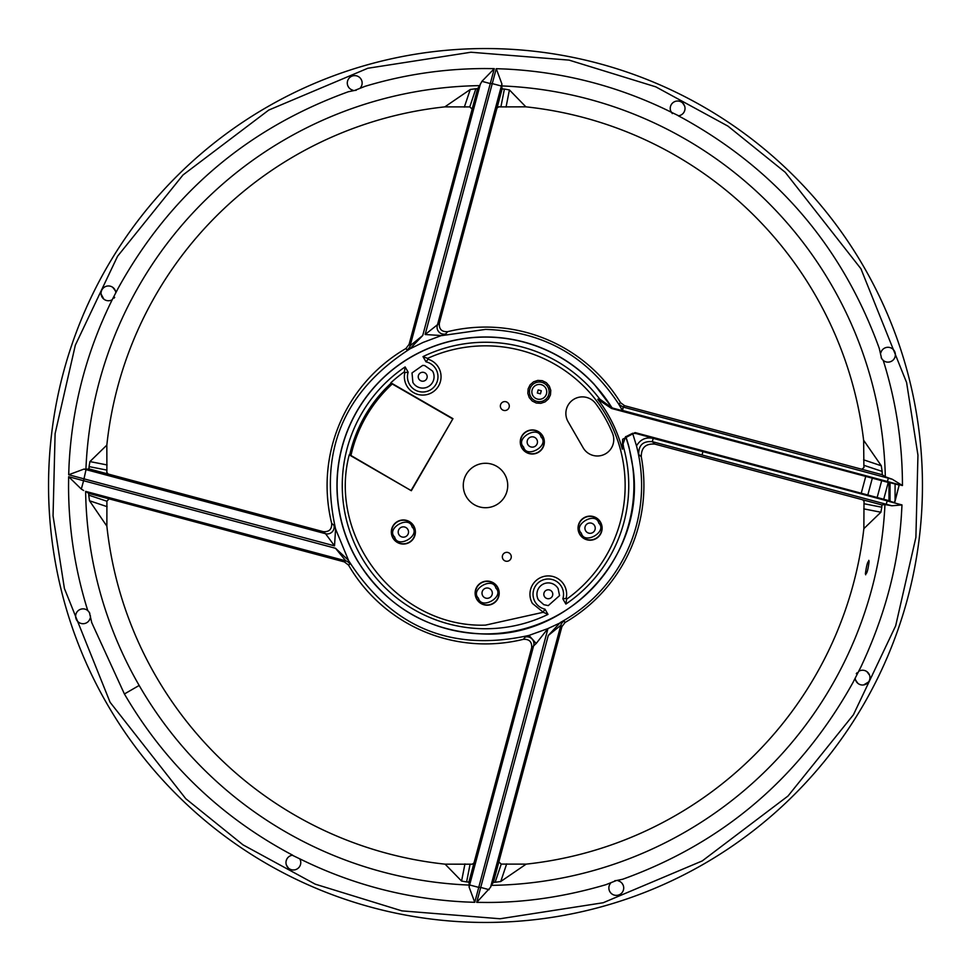 <?xml version="1.0" encoding="UTF-8"?>
<svg xmlns="http://www.w3.org/2000/svg" width="971" height="971" viewBox="0 0 971 971"><rect width="100%" height="100%" fill="white"/><g stroke="black" fill="none" stroke-linecap="round" stroke-linejoin="round"><path stroke-width="1.46" d="M485.5 922.45A436.95 436.95 0 0 0 863.911 267.025A436.95 436.95 0 0 0 485.5 48.55A436.95 436.95 0 0 0 107.089 703.975A436.95 436.95 0 0 0 485.5 922.45M865.392 573.703C866.727 574.529 867.953 570.438 869.106 561.432C867.868 560.583 866.63 564.673 865.392 573.703L865.683 574.783M390.84 382.792L392.235 383.982A137.846 137.846 0 0 0 350.956 455.496L349.22 454.865C327.421 538.31 398.947 628.176 485.5 625.118L543.311 612.276L547.996 614.4L544.974 609.145A15.257 15.257 0 0 1 548.287 578.995A15.257 15.257 0 0 1 562.84 598.84L565.875 604.071L566.615 599.204A139.678 139.678 0 0 0 427.58 358.396L428.053 359.197A18.34 18.34 0 0 1 440.373 381.688A18.34 18.34 0 0 1 418.161 394.505A18.34 18.34 0 0 1 404.846 372.597L404.385 371.796A139.678 139.678 0 0 0 390.84 382.792L452.959 418.659L411.34 490.731L349.22 454.865M548.287 589.785A4.479 4.479 0 0 0 543.821 594.252A4.479 4.479 0 0 0 548.287 598.731A4.479 4.479 0 0 0 552.766 594.252A4.479 4.479 0 0 0 548.287 589.785M422.713 372.269A4.479 4.479 0 0 0 418.234 376.748A4.479 4.479 0 0 0 422.713 381.215A4.479 4.479 0 0 0 427.179 376.748A4.479 4.479 0 0 0 422.713 372.269M506.813 561.287A4.479 4.479 0 0 1 502.335 556.82A4.479 4.479 0 0 1 506.813 552.341A4.479 4.479 0 0 1 511.28 556.82A4.479 4.479 0 0 1 506.813 561.287M504.823 410.539A4.479 4.479 0 0 1 500.356 406.06A4.479 4.479 0 0 1 504.823 401.593A4.479 4.479 0 0 1 509.302 406.06A4.479 4.479 0 0 1 504.823 410.539M485.5 507.724A22.224 22.224 0 0 1 463.276 485.5A22.224 22.224 0 0 1 485.5 463.276A22.224 22.224 0 0 1 507.724 485.5A22.224 22.224 0 0 1 485.5 507.724M487.163 581.107A12.04 12.04 0 0 1 499.203 593.147A12.04 12.04 0 0 1 487.163 605.2A12.04 12.04 0 0 1 475.122 593.147A12.04 12.04 0 0 1 487.163 581.107M590.077 516.111A12.04 12.04 0 0 1 602.117 528.151A12.04 12.04 0 0 1 590.077 540.204A12.04 12.04 0 0 1 578.036 528.151A12.04 12.04 0 0 1 590.077 516.111M532.302 429.935A12.04 12.04 0 0 1 544.343 441.975A12.04 12.04 0 0 1 532.302 454.015A12.04 12.04 0 0 1 520.262 441.975A12.04 12.04 0 0 1 532.302 429.935M403.366 519.971A12.04 12.04 0 0 1 415.406 532.011A12.04 12.04 0 0 1 403.366 544.051A12.04 12.04 0 0 1 391.325 532.011A12.04 12.04 0 0 1 403.366 519.971M582.406 396.884A16.543 16.543 0 0 1 595.672 403.548A137.312 137.312 0 0 1 612.531 433.357A16.398 16.398 0 0 1 604.581 454.307A16.398 16.398 0 0 1 583.146 447.789L568.084 421.693A16.543 16.543 0 0 1 582.406 396.884M404.846 372.597L408.16 372.16L405.125 366.929A143.247 143.247 0 0 0 485.5 628.747A143.247 143.247 0 0 0 547.996 614.4M543.311 612.276L532.411 603.428A18.34 18.34 0 0 1 548.287 575.912A18.34 18.34 0 0 1 566.154 598.403L566.615 599.204M543.275 611.9L544.974 609.145M543.821 604.69L548.287 605.613L559.563 595.611L558.119 588.584A11.349 11.349 0 0 0 548.287 582.903A11.349 11.349 0 0 0 538.456 599.932L543.821 604.69M412.881 382.416A11.349 11.349 0 0 0 422.713 388.097A11.349 11.349 0 0 0 432.544 371.068L424.74 365.569L422.713 365.387L412.02 372.913L412.881 382.416M427.58 358.396L422.992 356.612A143.247 143.247 0 0 1 599.738 399.069L597.748 399.263L611.56 408.475L613.939 408.427L612.179 407.893L594.082 384.115A148.563 148.563 0 0 0 356.843 559.782C386.507 607.445 429.388 632.206 485.5 634.063C571.264 636.66 645.557 553.215 633.068 468.325L628.99 447.024A148.563 148.563 0 0 0 625.822 436.719L632.619 433.272L636.236 433.576L635.095 432.593L888.951 500.66M612.179 407.893L612.021 407.941A148.405 148.405 0 0 0 337.095 485.5A148.405 148.405 0 0 0 485.5 633.905A148.405 148.405 0 0 0 625.615 436.598L625.822 436.719M103.8 299.104L101.081 294.067M288.253 867.892L286.384 864.979M286.178 860.876L286.712 859.359M292.32 855.245L304.093 860.925C355.155 885.467 408.973 899.146 465.558 901.974L474.758 902.314L469.078 887.009L469.272 885.079A399.906 399.906 0 0 1 85.63 491.375L88.701 493.389L344.365 561.906L345.749 560.85L85.63 491.375M857.854 683.329L855.597 680.113M856.301 673.68L856.944 672.818M860.646 684.773L859.311 684.264M672.32 113.595L670.633 110.852M447.607 331.681L445.677 333.963L423.028 342.447L410.66 348.504L406.958 349.912L405.914 348.528A158.419 158.419 0 0 0 331.681 523.369L333.963 525.323L335.578 528.977C318.549 451.77 343.285 391.774 409.774 349.002L422.725 335.517L490.282 83.579L492.248 83.615L425.14 334.522L439.341 323.234C438.928 329.145 441.684 331.961 447.607 331.681A158.419 158.419 0 0 1 620.53 402.662L624.608 405.708L622.933 406.995L618.685 404.07L620.53 402.662M636.236 433.576L887.154 500.842L653.192 438.358C645.824 436.914 640.265 439.426 636.503 445.907L636.515 445.98A156.1 156.1 0 0 1 563.556 620.687L560.34 622.496L548.275 635.483L560.85 625.251L490.537 887.312L476.712 902.362L485.986 902.447C525.008 902.642 565.001 896.719 605.94 884.678L616.269 880.576L622.69 879.24C723.298 842.962 800.043 777.407 852.926 682.601L860.925 666.907C884.933 615.699 898.454 564.721 901.476 513.987L901.998 504.932L891.876 505.77L652.318 441.671L654.94 444.111C645.812 443.395 641.248 447.595 641.273 456.722A158.419 158.419 0 0 1 565.086 622.472L561.906 626.635L560.85 625.251A6.882 6.87 142.5 0 1 564.042 621.088L565.086 622.472M548.275 635.483L480.718 887.421L478.739 887.385L547.972 628.553L528.977 635.422C451.77 652.451 391.774 627.715 349.002 561.226L349.912 564.042L348.528 565.086A158.419 158.419 0 0 0 523.369 639.319L525.323 637.037L528.977 635.422L536.198 643.47L531.659 647.766L474.018 862.916L472.282 864.19L445.131 864.166A380.814 380.814 0 0 1 106.871 526.161L106.907 501.23L88.737 495.137A396.884 396.884 0 0 1 88.701 493.389M885.309 476.761L892.325 479.273L902.447 485.536L902.435 482.15C902.095 442.278 896.172 403.244 884.678 365.06L883.246 360.423L881.571 358.42L879.24 348.31C842.488 246.962 776.946 170.216 682.601 118.074L678.304 115.804A7.392 7.392 0 0 0 685.016 108.097A7.392 7.392 0 0 0 671.192 104.783A7.392 7.392 0 0 0 671.264 112.211L666.907 110.075C615.845 85.533 562.027 71.854 505.442 69.026L496.242 68.686L501.922 83.992L501.728 85.921A399.906 399.906 0 0 1 885.309 476.761L882.238 474.734L624.608 405.708M883.246 360.423A7.392 7.392 0 0 0 895.371 354.731A7.392 7.392 0 0 0 880.806 352.898M855.196 678.304A7.392 7.392 0 0 0 862.564 685.016A7.392 7.392 0 0 0 869.955 677.624A7.392 7.392 0 0 0 858.789 671.264M349.912 564.042A6.882 6.87 -127.5 0 0 345.749 560.85L335.517 548.275L83.579 480.718L81.321 489.081L68.638 476.712L68.553 485.986C68.589 526.537 74.512 566.518 86.322 605.94L87.754 610.577L89.429 612.58L91.76 622.69L124.409 693.974C164.293 762.211 218.961 815.191 288.399 852.926L292.696 855.196A7.392 7.392 0 0 0 285.984 862.903A7.392 7.392 0 0 0 299.808 866.217A7.392 7.392 0 0 0 299.736 858.789M115.816 292.672A7.392 7.392 0 0 0 108.449 285.959A7.392 7.392 0 0 0 101.057 293.351A7.392 7.392 0 0 0 112.223 299.711L110.075 304.093C85.533 355.155 71.854 408.973 69.026 465.558L68.686 474.758L83.992 469.078L85.921 469.272A399.906 399.906 0 0 1 479.625 85.63L481.919 81.321L494.288 68.638L485.015 68.553C444.16 68.625 404.179 74.549 365.06 86.322L354.731 90.424L348.31 91.76C246.962 128.512 170.216 194.054 118.074 288.399L112.223 299.711M487.163 587.989A5.158 5.158 0 0 0 482.004 593.147A5.158 5.158 0 0 0 487.163 598.318A5.158 5.158 0 0 0 492.321 593.147A5.158 5.158 0 0 0 487.163 587.989M590.077 522.993A5.158 5.158 0 0 0 584.918 528.151A5.158 5.158 0 0 0 590.077 533.322A5.158 5.158 0 0 0 595.235 528.151A5.158 5.158 0 0 0 590.077 522.993M532.302 436.816A5.158 5.158 0 0 0 527.144 441.975A5.158 5.158 0 0 0 532.302 447.133A5.158 5.158 0 0 0 537.461 441.975A5.158 5.158 0 0 0 532.302 436.816M403.366 526.852A5.158 5.158 0 0 0 398.207 532.011A5.158 5.158 0 0 0 403.366 537.169A5.158 5.158 0 0 0 408.524 532.011A5.158 5.158 0 0 0 403.366 526.852M68.638 476.712L83.579 480.718L86.018 469.624L325.54 533.71L323.234 531.659L88.968 468.896A396.884 396.884 0 0 1 89.065 466.602L106.895 470.098L106.834 445.131A380.814 380.814 0 0 1 444.839 106.871L469.77 106.907L475.863 88.737A396.884 396.884 0 0 1 477.611 88.701L409.094 344.365L410.15 345.749L480.463 83.688M360.423 87.754A7.392 7.392 0 0 0 354.731 75.629A7.392 7.392 0 0 0 352.898 90.194M87.754 610.577A7.392 7.392 0 0 0 75.629 616.269A7.392 7.392 0 0 0 90.194 618.102M610.577 883.246A7.392 7.392 0 0 0 616.269 895.371A7.392 7.392 0 0 0 618.102 880.806M678.608 115.767L671.264 112.211M890.031 501.315L890.055 482.696L890.031 501.315L894.485 502.59L899.182 485.039L890.067 482.696M890.043 489.214L889.642 482.866M425.14 334.522L442.023 335.578L485.5 329.4C542.862 331.172 587.249 356.066 618.685 404.07L622.35 410.405L887.421 481.519L622.532 410.733L623.261 407.08L888.331 478.193L887.421 481.519L902.447 485.536M348.613 87.196L348.031 86.176M881.571 358.42L881.183 357.644M882.505 359.707L881.838 358.857M610.164 892.143L609.57 891.111M609.048 889.545L608.914 888.72M614.801 880.721L616.269 880.576M77.741 621.452L76.054 618.733M79.974 609.533L80.642 609.266M622.083 883.404L622.969 884.824M866.872 671.616L869.531 675.136M868.523 681.994L863.62 684.943M893.223 349.511L894.946 352.267M891.669 361.139L890.407 361.71M889.351 361.989L888.611 362.098M682.759 103.12L684.616 106.021M684.822 110.124L684.288 111.641M863.984 503.731L863.862 528.637L880.891 512.227L881.789 507.226L863.984 503.731L864.081 501.546L862.806 499.81L881.899 504.932A396.884 396.884 0 0 1 881.789 507.226M882.129 471.408L881.292 465.764L863.644 440.288L863.874 465.291L882.129 471.408A396.884 396.884 0 0 1 882.238 474.734M861.835 469.272L863.984 467.512L863.874 465.291M881.899 504.932L884.957 504.544A399.906 399.906 0 0 1 491.375 885.37L493.389 882.299L498.851 861.957L501.23 864.093L495.137 882.263A396.884 396.884 0 0 1 493.389 882.299M495.137 882.263L500.757 881.498L526.161 864.129L501.23 864.093M863.862 528.564A380.814 380.814 0 0 1 526.161 864.129M869.106 561.432L868.79 560.34M88.737 495.137L89.502 500.757L106.871 526.161M445.131 864.166L461.577 881.073L466.602 881.935L470.098 864.105M474.018 862.916L468.896 882.032A396.884 396.884 0 0 1 466.602 881.935M468.896 882.032L469.272 885.079M474.758 902.314L478.752 887.385L469.624 884.982L533.71 645.46A6.882 6.833 -138.6 0 0 525.323 637.037M109.043 498.851L106.907 501.23M108.084 474.018L106.81 472.282L106.895 470.098M88.968 468.896L85.921 469.272M500.902 106.895L498.718 106.81L496.982 108.084L502.104 88.968A396.884 396.884 0 0 1 504.398 89.065L500.902 106.895L525.869 106.834A380.814 380.814 0 0 1 863.644 440.482M472.149 109.043L469.77 106.907M891.876 505.77L884.957 504.544M654.964 444.123L862.806 499.81M405.125 366.929L404.385 371.796M566.154 598.403L562.84 598.84M422.992 356.612L426.026 361.855L428.053 359.197M112.782 287.355L115.415 290.863M114.675 297.357L114.093 298.133M109.674 300.646L108.91 300.731M110.099 286.142L111.107 286.457M89.429 612.58L89.83 613.393M90.412 615.796L90.4 616.901M88.325 611.099L89.381 612.495M360.544 78.445L361.43 79.889M361.977 81.552L362.086 82.292M356.223 90.267L355.35 90.4M299.784 858.862L300.367 860.148M597.748 399.263A141.56 141.56 0 0 1 622.326 449.185L622.642 439.268L623.054 443.941L625.615 436.598M622.326 449.185L623.649 447.607L623.054 443.941M565.875 604.071A143.247 143.247 0 0 0 623.649 447.607M888.951 500.49L891.026 501.546M890.055 482.915L611.56 408.475M612.021 407.941L599.738 399.069M445.677 333.963A6.882 6.833 41.4 0 1 437.29 325.54L501.376 86.018L492.261 83.615L496.242 68.686M888.987 482.793L888.999 500.502M636.503 445.907L632.619 433.272M641.273 456.722L638.7 454.464L636.515 445.98M638.7 454.464C638.517 445.179 643.057 440.919 652.318 441.671L653.192 438.358M547.972 628.553L564.042 621.088M547.899 628.589L536.198 643.47M531.659 647.766C532.072 641.855 529.316 639.039 523.393 639.319L523.393 639.319M348.528 565.086L344.365 561.906M405.914 348.528L409.094 344.365M335.517 548.275L348.504 560.34L335.578 528.977L334.522 545.86L325.54 533.71A6.882 6.833 -48.6 0 0 333.963 525.323M887.154 500.842L894.485 502.59M894.631 502.844L899.182 485.039M899.437 484.893L887.433 481.677M613.939 408.427L622.532 410.733M439.341 323.222L496.982 108.084M83.688 490.537L81.321 489.081M481.919 81.321L490.282 83.579L494.288 68.638M406.958 349.912A6.882 6.87 -37.5 0 0 410.15 345.749L422.725 335.517M68.686 474.758L334.522 545.86M525.869 106.834L509.423 89.927L504.398 89.065M479.625 85.63L477.611 88.701M475.863 88.737L470.243 89.502L444.839 106.871M106.834 445.131L89.927 461.577L89.065 466.602M490.537 887.312L491.375 885.37M498.851 861.957L561.906 626.635M502.104 88.968L501.728 85.921M323.234 531.659C329.145 532.072 331.961 529.316 331.681 523.393L331.681 523.393M476.712 902.362L480.718 887.421L489.081 889.679M623.261 407.08L622.241 410.199M622.642 439.268L635.095 432.593M426.026 361.855A15.257 15.257 0 0 1 437.508 380.486A15.257 15.257 0 0 1 418.55 391.422A15.257 15.257 0 0 1 408.16 372.16M391.01 383.278A139.205 139.205 0 0 0 349.73 454.78M411.34 490.731L350.956 455.496M452.959 418.659L411.219 490.294M392.235 383.982L452.51 418.78M860.925 268.749L906.598 382.538L917.947 455.181L915.896 537.351L895.663 625.834L853.424 714.765L788.003 796.026L702.251 860.925L603.173 902.739L500.077 918.76L401.945 910.883L315.211 884.156L243.017 844.855L185.777 798.708L110.075 702.251L64.402 588.462L53.053 515.819L55.104 433.649L75.337 345.166L117.576 256.235L182.997 174.974L268.749 110.075L367.827 68.261L470.923 52.24L569.055 60.117L655.789 86.844L727.983 126.145L785.223 172.292L860.925 268.749M537.327 393.012L538.165 389.893L541.284 390.718L540.446 393.85L537.327 393.012M539.306 399.312A7.44 7.44 0 0 1 535.579 385.426A7.44 7.44 0 0 1 546.491 389.941A7.44 7.44 0 0 1 539.306 399.312M539.306 401.715A9.856 9.856 0 0 0 547.826 386.944A9.856 9.856 0 0 0 539.306 382.016A9.856 9.856 0 0 0 530.773 396.787A9.856 9.856 0 0 0 539.306 401.715M497.37 587.261A11.786 11.786 0 0 1 487.163 604.933A11.786 11.786 0 0 1 476.955 599.046A11.786 11.786 0 0 1 487.163 581.374A11.786 11.786 0 0 1 497.37 587.261M600.284 522.264A11.786 11.786 0 0 1 590.077 539.937A11.786 11.786 0 0 1 579.869 534.05A11.786 11.786 0 0 1 590.077 516.378A11.786 11.786 0 0 1 600.284 522.264M542.498 436.076A11.786 11.786 0 0 1 532.302 453.76A11.786 11.786 0 0 1 522.095 447.862A11.786 11.786 0 0 1 532.302 430.189A11.786 11.786 0 0 1 542.498 436.076M413.573 526.124A11.786 11.786 0 0 1 403.366 543.796A11.786 11.786 0 0 1 393.158 537.898A11.786 11.786 0 0 1 403.366 520.225A11.786 11.786 0 0 1 413.573 526.124M863.753 508.865L880.891 512.227M500.757 881.498L506.668 863.874M469.078 887.009L469.624 884.982M83.992 469.078L86.018 469.624M581.362 533.188C572.295 524.631 595.915 510.989 598.791 523.126C607.87 531.683 584.239 545.326 581.362 533.188M394.651 537.048C385.572 528.479 409.204 514.848 412.08 526.974C421.147 535.543 397.527 549.173 394.651 537.048M495.878 588.123C504.956 596.68 481.325 610.322 478.448 598.185C469.381 589.628 493.001 575.985 495.878 588.123M541.017 436.938C550.084 445.495 526.464 459.137 523.587 447C514.509 438.443 538.14 424.8 541.017 436.938M895.068 500.417L895.092 483.946M877.201 497.358L881.607 480.936M888.174 482.721L883.78 499.094M861.253 493.183L865.707 476.567M867.831 494.931L872.274 478.351M892.325 479.273L888.331 478.193M901.998 504.932L887.154 500.951L886.268 504.265M702.033 454.974L702.907 451.661M506.049 107.089L509.423 89.927M139.169 685.453L124.409 693.974M464.951 863.911L461.577 881.073M89.502 500.757L107.126 506.668M464.332 107.126L470.243 89.502M107.089 464.951L89.927 461.577M501.922 83.992L501.376 86.018M529.28 397.649L527.836 393.376L528.127 388.873L530.13 384.819L533.516 381.846L537.788 380.401L542.291 380.693L546.345 382.683L549.319 386.082L550.775 390.354L550.472 394.857L548.481 398.911L545.083 401.885L540.811 403.329L536.308 403.038L532.254 401.047L529.28 397.649M881.292 465.764L863.62 459.829"/></g></svg>
